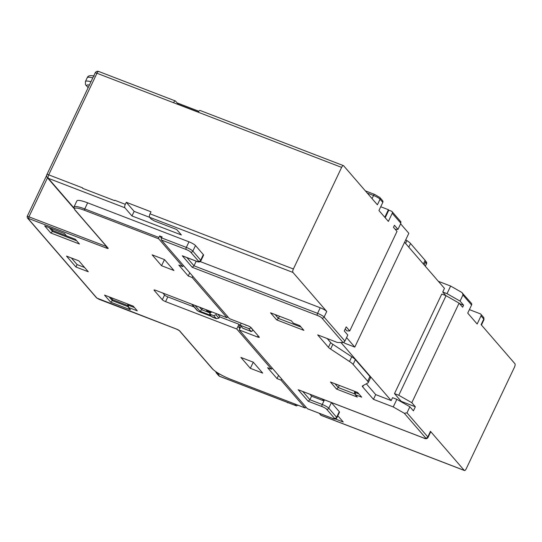 <?xml version="1.0" encoding="UTF-8"?>
<svg xmlns="http://www.w3.org/2000/svg" width="542" height="542" viewBox="0 0 542 542"><rect width="100%" height="100%" fill="white"/><g stroke="black" fill="none" stroke-linecap="round" stroke-linejoin="round"><path stroke-width="0.81" d="M385.193 217.735L388.79 210.16L391.473 211.19A1.714 1.558 -40.9 0 1 392.232 213.284L388.377 221.414L378.946 210.52L382.808 202.39A1.714 1.558 139.1 0 0 382.618 200.696L379.867 197.518A1.714 1.558 139.1 0 1 380.057 199.212L382.808 202.39M345.22 328.96L346.894 330.898L349.739 330.972L397.015 231.4L393.478 227.315L394.447 225.282L397.984 229.368L400.877 223.27L400.585 221.725M349.739 330.972L346.202 326.88L344.272 330.945L347.808 335.031L344.915 341.128L343.181 342.625L321.887 318.018A1.714 1.558 -40.9 0 0 324.096 317.07A5.718 1.05 -154.6 0 0 317.578 313.351L194.002 265.804L192.268 267.308L182.288 255.777L196.129 261.095A1.714 0.65 111 0 0 196.238 261.176A1.714 0.65 111 0 0 196.373 261.19M161.557 265.722L152.126 254.828L164.483 259.584L173.914 270.478L161.557 265.722L164.477 259.577M192.783 276.284L192.2 277.518L188.25 275.993L189.768 272.795M395.199 229.3L397.984 229.368M366.338 383.79L375.708 394.617L373.458 399.346L362.7 386.907A8.577 1.572 25.4 0 1 362.361 386.08A8.577 1.572 25.4 0 1 362.517 385.924L367.984 382.862A14.302 2.615 -154.6 0 0 368.242 382.611A14.302 2.615 -154.6 0 0 367.679 381.229L353.113 364.4A14.302 2.615 -154.6 0 0 349.495 361.494L330.606 349.055A8.577 1.572 25.4 0 1 328.438 347.314L317.673 334.875L337.449 342.483L343.181 342.625M400.613 223.826L408.824 233.311L354.793 347.104L344.78 343.255L343.967 342.314M340.999 342.571L391.182 400.572L392.557 397.679L396.852 399.332L409.881 406.764L413.417 410.85L415.341 406.785L411.812 402.699L398.783 395.267L394.488 393.614L441.764 294.049L446.059 295.695L398.783 395.267M394.488 393.614L401.168 401.331L400.992 401.697M446.059 295.695L459.088 303.134L462.624 307.219L463.586 305.187L460.05 301.101L447.021 293.669L442.733 292.016L445.849 295.614M442.733 292.016L444.46 288.371L404.569 242.274M424.135 264.889L425.646 261.705A14.302 2.615 25.4 0 0 425.091 260.323L410.524 243.493A14.302 2.615 25.4 0 0 406.906 240.587L405.734 239.821M469.392 309.618L480.259 313.798A1.714 1.558 -40.9 0 1 481.018 315.891L477.156 324.014L467.732 313.12L471.587 304.99A1.714 1.558 139.1 0 0 471.404 303.303L461.716 292.368L450.639 286.047L438.356 281.318M374.739 194.517A1.714 0.65 111 0 0 374.63 194.436A1.714 0.65 111 0 0 373.54 195.493A5.718 1.05 25.4 0 1 380.057 199.212L377.401 204.801L343.614 165.757A2.859 1.084 111 0 0 343.438 165.628A2.859 1.084 111 0 0 341.623 167.39L96.95 73.251L48.705 174.849A2.859 0.522 -154.6 0 0 46.903 174.531A2.859 2.859 0 0 0 47.33 177.634A2.859 2.595 -40.9 0 0 48.285 178.298L124.897 207.776A2.859 1.084 111 0 1 125.317 204.327L126.286 202.295L151.001 211.807L150.032 213.839L293.385 268.988A2.859 1.084 111 0 0 292.958 272.436L326.745 311.481L324.096 317.07L344.915 341.128M401.168 401.331L415.341 406.785M149.673 217.349L134.145 211.38L126.286 202.295M272.145 367.991L271.556 369.224L236.752 329.001L165.574 301.616A2.859 0.522 25.4 0 1 162.315 299.753L154.145 290.316A2.859 0.522 25.4 0 1 154.03 290.038A2.859 0.522 25.4 0 1 155.832 290.356L227.01 317.741L227.593 316.508M227.01 317.741L192.2 277.518M281.569 378.892L280.986 380.118L277.03 378.601L278.547 375.403M161.516 238.121L159.619 235.933L158.901 237.457A1.145 0.434 111 0 0 158.731 238.832L84.586 210.31A16.016 2.934 -154.6 0 0 75.148 210.072L108.068 248.114A2.859 0.522 25.4 0 1 106.381 248.073L27.764 218.189L96.91 298.093L176.468 329.069A2.859 0.522 25.4 0 1 179.72 330.925L212.647 368.966A16.016 2.934 -154.6 0 0 230.885 379.38L305.031 407.902L280.986 380.118M305.031 407.902A1.145 0.434 111 0 0 305.099 407.957A1.145 0.434 111 0 0 305.823 407.252L305.925 407.035M183.359 265.39L182.776 266.617L158.731 238.832M459.088 303.134L411.812 402.699M298.994 390.016L423.241 437.814A4.004 0.732 -154.6 0 0 425.599 437.875L404.305 413.268L406.988 412.862L409.881 406.764M423.241 437.814A1.714 0.65 111 0 0 423.349 437.895C425.531 439.088 427.089 438.952 428.031 437.475A5.718 1.05 -154.6 0 0 427.807 436.927L430.456 431.337L464.243 470.381A2.859 1.084 111 0 0 464.426 470.51A2.859 1.084 111 0 0 466.235 468.749L514.48 367.151A2.859 1.084 111 0 0 514.9 363.702L481.113 324.658L483.769 319.069A5.718 1.05 25.4 0 1 483.992 319.617L483.586 317.375A1.714 1.558 139.1 0 1 483.769 319.069L481.018 315.891M460.05 301.101L462.949 295.004L462.495 293.005M287.965 402.618L238.385 383.546M178.664 104.694L175.554 101.097A2.859 1.084 111 0 0 175.378 100.968L98.759 71.49A2.859 1.084 -69 0 0 96.95 73.251A2.859 0.522 -154.6 0 0 95.148 72.933L46.903 174.531M82.574 188.304L114.558 200.615A2.859 1.084 -69 0 1 114.721 200.249L114.552 200.608L82.574 188.304L82.743 187.945L48.705 174.849A2.859 1.084 111 0 0 48.285 178.298L73.8 207.789M341.623 167.39L293.385 268.988M327.172 338.526L330.681 342.585A8.577 1.572 -154.6 0 0 332.856 344.326L351.738 356.765A14.302 2.615 25.4 0 1 355.362 359.671L369.922 376.5A14.302 2.615 25.4 0 1 370.484 377.882L368.242 382.611M129.037 304.516L128.637 305.349L127.56 305.221L128.386 307.416L130.432 309.78L110.656 302.172L104.531 295.092L133.196 306.122L137.282 310.844L128.386 307.416L128.637 305.349L134.477 307.592M127.661 305.492L112.817 299.78L110.866 297.531M128.129 306.725L112.39 300.675L112.817 299.78M110.656 302.172L112.39 300.675L109.078 296.84M162.857 293.059L164.558 295.024L162.315 299.753M194.158 307.023L167.817 296.887A2.859 0.522 25.4 0 1 164.558 295.024M271.556 369.224L267.606 367.7L277.03 378.601M75.948 267.01L88.305 271.766L78.875 260.871L66.517 256.115L75.948 267.01L77.093 264.598L71.375 257.985M84.599 267.484L77.093 264.598M240.912 357.435L253.27 362.185L262.694 373.086L250.343 368.33L240.912 357.435M250.343 368.33L253.256 362.185M44.661 225.899L64.43 233.507L66.476 235.865L75.372 239.293L79.457 244.015L50.785 232.985L44.661 225.899M76.646 240.763L52.52 231.481L50.785 232.985M66.381 235.763L52.947 230.594L52.52 231.481L49.207 227.647M182.776 266.617L178.819 265.099L188.25 275.993M52.947 230.594L50.995 228.338M84.586 210.31A1.145 0.434 -69 0 1 84.755 208.927A17.161 3.144 -154.6 0 0 73.969 207.017L76.862 200.919A17.161 3.144 25.4 0 1 87.648 202.837L188.982 241.82A5.718 1.05 25.4 0 1 195.493 245.54L203.352 254.618A5.718 1.05 25.4 0 1 203.575 255.167L200.919 260.756A5.718 1.05 -154.6 0 0 200.696 260.207L192.844 251.122A5.718 1.05 -154.6 0 0 186.326 247.409L188.982 241.82M215.838 371.683A2.859 2.595 -40.9 0 0 216.482 373.113L217.342 373.668A6.294 1.152 -154.6 0 0 219.917 374.21M294.631 403.932L296.183 405.721A2.859 1.084 111 0 0 296.366 405.85A2.859 1.084 111 0 0 297.599 405.07M159.619 235.933L162.092 236.881L161.611 237.897A1.714 0.65 -69 0 0 161.36 239.97L229.483 318.689L247.769 325.728A2.859 0.522 25.4 0 1 251.027 327.585L259.198 337.029A2.859 0.522 25.4 0 1 259.306 337.307A2.859 0.522 25.4 0 1 257.511 336.988L258.094 335.755M200.174 261.569L320.234 307.761A5.718 1.05 25.4 0 1 326.745 311.481M124.897 207.776L131.97 215.946L181.401 234.964L176.685 229.517L154.443 220.96L151.184 219.103L149.612 217.288A2.859 1.084 -69 0 1 150.032 213.839M331.284 402.476A5.718 1.05 25.4 0 1 331.419 402.618L339.278 411.703A5.718 1.05 25.4 0 1 339.502 412.252L336.846 417.841A5.718 1.05 -154.6 0 0 336.623 417.286L328.77 408.207A5.718 1.05 -154.6 0 0 322.253 404.495L309.895 399.739L308.161 401.236L298.181 389.705M335.234 418.932L343.255 422.015L338.54 416.568L337.625 416.215M321.298 415.382A2.859 1.084 -69 0 1 321.081 415.362A2.859 1.084 -69 0 1 320.898 415.233L319.326 413.417M430.456 431.337A5.718 1.05 25.4 0 1 430.687 431.886L428.031 437.475M236.752 329.001L238.995 324.272L219.598 316.806M307.585 408.763A1.714 0.65 -69 0 1 307.45 408.749A1.714 0.65 -69 0 1 307.341 408.675L239.225 329.949L240.431 327.409L238.744 327.368L239.781 325.18L238.995 324.272M238.744 327.368L239.842 328.642M131.97 215.946L134.145 211.38M380.735 206.753L388.397 209.707L384.8 217.281M388.79 210.16L388.397 209.707M175.378 100.968A2.859 1.084 111 0 0 173.562 102.729M86.822 78.57L87.187 77.804A17.161 3.144 25.4 0 1 87.208 77.75A17.161 3.144 25.4 0 1 92.845 77.94M447.021 293.669L450.639 286.047M463.586 305.187L459.508 303.615M198.277 112.235A2.859 1.084 -69 0 1 200.093 110.473L343.438 165.628M355.918 391.805L355.525 392.638L354.448 392.51L355.267 394.705L357.313 397.069L336.555 389.081L330.424 382.002L357.612 392.455L361.697 397.178L355.267 394.705L355.525 392.638L358.885 393.932M301.061 327.104L278.419 318.391L276.684 319.888L270.553 312.809L291.311 320.796L293.358 323.154L299.78 325.627L303.866 330.349L276.684 319.888M279.442 316.23L278.419 318.391L275.099 314.556M355.01 394.014L338.289 387.584L336.555 389.081M339.312 385.416L338.289 387.584L334.97 383.75M183.101 256.088L182.288 255.777M404.305 413.268L393.235 406.947L396.852 399.332M375.708 394.617L391.182 400.572M393.235 406.947L373.458 399.346M239.225 329.949L257.511 336.988M324.455 399.847L323.94 400.938L311.582 396.182L309.916 394.258M302.775 391.507L309.895 399.739L311.582 396.182M240.431 327.409L241.007 326.196M186.882 257.579L194.002 265.804L196.211 261.163M239.781 325.18L240.221 325.193M322.273 399.007L323.94 400.938L322.253 404.495A1.714 0.65 -69 0 0 322.002 406.561L308.161 401.236M212.6 317.178A1.714 0.65 111 0 0 212.708 317.253L210.804 316.122L216.265 318.588L218.941 318.181L219.74 316.501L217.721 314.17M212.837 317.273A1.714 0.65 111 0 1 212.708 317.253L216.4 318.676L213.751 315.681L209.795 314.164L210.899 315.43L200.025 311.25L194.991 305.437L205.865 309.624L206.969 310.891L210.926 312.416L209.801 311.122M210.675 312.321L209.795 314.164L209.808 311.982M218.941 318.181L215.96 314.733L213.751 315.681M211.976 311.955L210.926 312.416M200.025 311.25L201.76 309.753L199.537 307.185M209.53 312.741L201.76 309.753L202.444 308.303M216.454 313.683L215.96 314.733M242.945 328.249A1.714 0.65 -69 0 1 242.809 328.235A1.714 0.65 -69 0 1 242.708 328.161L250.119 331.013A1.714 0.65 111 0 0 250.228 331.087A1.714 0.65 111 0 0 250.377 331.101M250.119 331.013L250.79 331.026L248.595 328.486A1.714 1.558 -40.9 0 0 250.797 327.531L250.858 327.415M248.595 328.486L240.187 325.254L242.708 328.161M241.068 323.411L240.187 325.254M237.023 321.596L245.424 324.827M246.637 325.295A1.714 1.558 139.1 0 1 245.763 325.22M354.793 347.104L346.582 337.619M287.429 402.415L287.836 402.889M192.01 304.272L197.688 310.837L198.989 311.575A1.714 0.65 111 0 0 199.097 311.657A1.714 0.65 111 0 0 199.226 311.67M406.906 240.587L405.558 243.419M410.524 243.493L408.79 247.152M425.091 260.323L423.349 263.981M425.599 437.875A1.714 1.558 -40.9 0 0 427.807 436.927L406.988 412.862M462.949 295.004L471.587 304.99M47.479 177.803L28.943 216.834A2.859 0.522 -154.6 0 0 27.147 216.515L27.385 217.925L96.523 297.829L98.935 299.259A1.145 0.434 111 0 0 99.023 299.272M106.598 246.59L28.943 216.834A1.145 0.434 -69 0 0 28.773 218.216M106.747 246.766L106.55 246.691A1.145 0.434 -69 0 0 106.381 248.073M114.721 200.249L125.317 204.327M392.232 213.284L400.877 223.27M330.681 342.585L328.438 347.314M332.856 344.326L330.606 349.055M351.738 356.765L349.495 361.494M355.362 359.671L353.113 364.4M369.922 376.5L367.679 381.229M362.7 386.907L363.397 385.43M212.647 368.966A1.145 1.037 139.1 0 1 212.261 368.702C215.912 372.279 222.139 375.857 230.953 379.434A1.145 0.434 111 0 0 231.041 379.441M230.885 379.38A1.145 0.434 111 0 0 230.953 379.434L305.099 407.957M75.148 210.072A1.145 1.037 139.1 0 1 74.762 209.801L107.682 247.85A1.145 1.037 139.1 0 0 108.068 248.114M154.145 290.316L154.314 289.95M167.817 296.887L165.574 301.616M27.764 218.189A1.145 1.037 139.1 0 1 27.385 217.925M96.91 298.093A1.145 1.037 139.1 0 1 96.523 297.829M98.861 299.211A1.145 0.434 111 0 0 98.935 299.259L176.536 329.116A1.145 0.434 111 0 0 176.624 329.13M176.468 329.069A1.145 0.434 111 0 0 176.536 329.116L179.341 330.654L212.261 368.702M179.72 330.925A1.145 1.037 139.1 0 1 179.341 330.654M87.648 202.837L84.755 208.927L158.901 237.457M219.964 376.399A2.859 1.084 -69 0 1 219.747 376.372A2.859 1.084 -69 0 1 219.564 376.243A2.859 2.595 139.1 0 1 218.609 375.579A2.859 2.859 0 0 0 219.747 376.372L296.366 405.85M217.342 373.668L219.564 376.243L296.183 405.721M196.129 261.095A4.004 0.732 -154.6 0 0 198.494 261.156L190.635 252.077A4.004 0.732 -154.6 0 0 186.075 249.476A1.714 0.65 -69 0 1 186.326 247.409L161.611 237.897M149.612 217.288L292.958 272.436M464.243 470.381L320.898 415.233M216.482 373.113L216.841 372.354M177.139 102.926L198.839 111.273M178.379 104.362L198.372 112.052M91.036 81.747A17.161 3.144 -154.6 0 0 85.399 81.557L87.208 77.75C87.98 75.656 90.324 75.114 94.247 76.124M89.41 85.019A14.302 2.615 -154.6 0 0 88.204 87.567M425.375 262.281L426.479 263.561A1.714 1.558 -40.9 0 0 426.297 261.867A1.714 1.714 0 0 1 426.547 263.724L425.246 266.169M426.378 263.778L425.334 266.278M367.259 193.074L373.54 195.493L372.056 198.623M307.341 408.675L332.056 418.18A1.714 0.65 111 0 0 332.165 418.261A1.714 0.65 111 0 0 332.3 418.275M332.056 418.18A4.004 0.732 -154.6 0 0 334.421 418.241A1.714 1.558 -40.9 0 0 336.623 417.286L339.278 411.703M334.421 418.241L326.562 409.163A1.714 1.558 -40.9 0 0 328.77 408.207L331.419 402.618M326.562 409.163A4.004 0.732 -154.6 0 0 322.002 406.561M298.581 389.894L423.349 437.895A1.714 0.65 111 0 0 423.485 437.909M321.887 318.018A4.004 0.732 -154.6 0 0 317.327 315.417A1.714 0.65 -69 0 1 317.578 313.351L320.234 307.761M317.327 315.417L192.268 267.308M198.494 261.156A1.714 1.558 -40.9 0 0 200.696 260.207L203.352 254.618M190.635 252.077A1.714 1.558 -40.9 0 0 192.844 251.122L195.493 245.54M186.075 249.476L161.36 239.97M197.688 310.837A1.714 1.558 139.1 0 1 197.112 310.43L199.097 311.657L210.967 316.223M198.989 311.575L211.272 316.304M242.809 328.235L250.228 331.087C250.634 331.806 251.59 331.562 253.114 330.349A2.859 0.522 -154.6 0 0 252.999 330.078L250.797 327.531M250.79 331.026A1.714 1.558 -40.9 0 0 252.999 330.078L253.067 329.942M46.646 175.445L27.147 216.515M128.386 307.416L127.56 305.221M127.987 304.265L127.56 305.16M73.969 207.017L74.762 209.801M218.609 375.579L216.414 373.031M73.881 208.318L47.33 177.634M98.759 71.49A2.859 2.859 0 0 0 95.148 72.933M177.105 102.892L198.853 111.259M88.143 87.696L85.453 84.654L85.399 81.557M425.578 261.034L426.297 261.867M392.049 211.59L400.958 221.888M481.432 325.017L483.992 319.617M480.835 314.197L483.586 317.375M365.342 190.865L374.63 194.436L379.867 197.518M355.267 394.705L354.448 392.51M354.929 391.426L354.441 392.449M307.45 408.749L332.165 418.261C334.346 419.454 335.911 419.318 336.846 417.841M182.688 255.966L196.238 261.176C198.419 262.369 199.984 262.233 200.919 260.756M464.426 470.51L321.081 415.362M191.672 304.143L197.112 310.43"/></g></svg>
